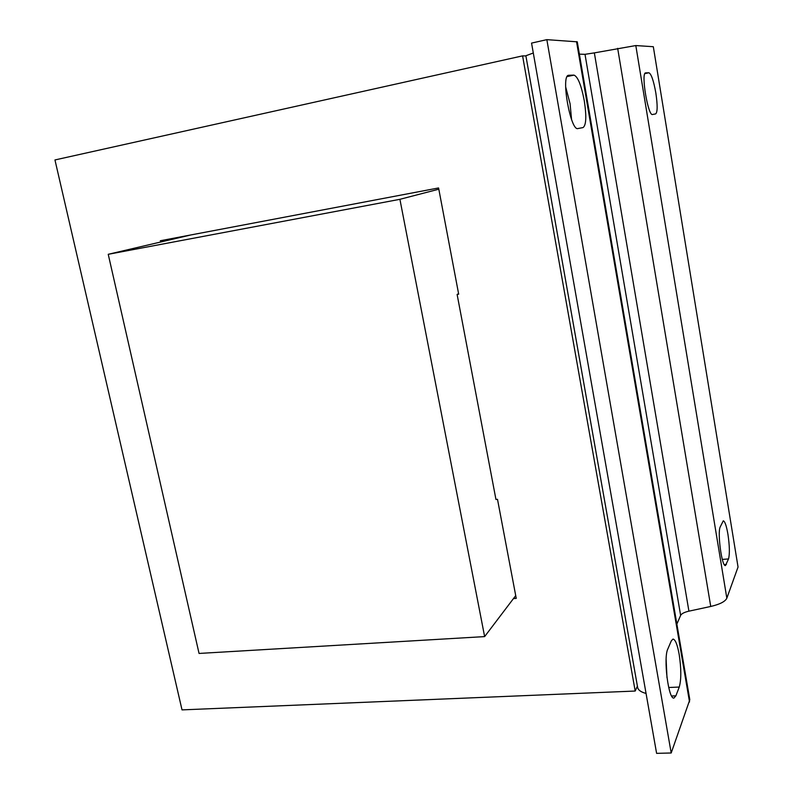 <?xml version="1.0" encoding="UTF-8"?>
<svg xmlns="http://www.w3.org/2000/svg" width="793" height="793" viewBox="0 0 793 793"><rect width="100%" height="100%" fill="white"/><g stroke="black" fill="none" stroke-linecap="round" stroke-linejoin="round"><path stroke-width="1.19" d="M644.868 73.62L648.902 72.768C651.321 73.967 653.63 80.708 655.841 92.999C657.645 105.281 657.575 112.249 655.642 113.905L652.56 114.489C648.099 116.551 640.754 72.778 645.611 72.887L645.502 72.916M727.944 534.323C729.619 545.782 729.818 553.99 728.529 558.936L725.466 565.548C721.878 567.074 717.199 532.47 720.242 526.869L723.275 520.842C724.891 521.229 726.447 525.719 727.944 534.323M666.12 659.489L666.982 677.648M679.185 654.453C681.316 668.747 681.346 679.611 679.254 687.055L675.884 695.828L673.981 698.038C668.479 699.932 663.196 657.903 667.805 649.031L671.304 640.873L672.989 639.069C675.309 639.436 677.371 644.56 679.185 654.453M565.657 86.863L570.078 103.734L571.565 119.515M567.124 76.584L573.983 75.117C577.859 76.634 581.289 85.188 584.292 100.8C586.642 116.402 586.215 125.334 583.024 127.584L577.968 128.535C570.623 131.569 560.621 75.513 568.531 75.305L568.294 75.385M160.602 242.034L160.325 240.745L438.579 187.951L458.681 294.183L457.115 294.431L458.592 293.697M525.908 55.936L522.587 55.867L54.955 159.948L182.023 709.884L635.193 691.04L637.403 686.143M515.718 595.622L484.632 636.601L199.053 653.442L108.235 254.305L190.588 235.006M457.115 294.431L495.952 499.471L497.498 499.322L516.243 598.388L513.477 598.576M438.816 189.19L399.91 199.311L108.235 254.305M484.632 636.601L399.91 199.311M726.834 598.2C725.228 601.57 719.866 604.325 710.736 606.457L688.919 611.165L594.354 52.883L635.808 45.558L653.323 46.718L738.045 567.025L726.834 598.2L635.808 45.558M648.902 72.768L645.73 72.867M676.865 624.091L680.632 615.388C681.593 613.633 684.349 612.226 688.919 611.165M594.354 52.883L585.006 54.32L579.386 54.152M689.811 699.733L671.195 752.993L546.843 39.65L577.274 41.831L689.741 699.317M546.843 39.65L531.558 43.1L656.604 753.35L671.195 752.993M573.983 75.117L568.779 75.276M646.057 693.449C640.863 692.061 638.048 689.999 637.602 687.253L525.878 55.758L533.302 52.992M522.587 55.867L635.193 691.04M722.294 559.412L728.529 558.936M668.697 687.501L679.254 687.055M710.736 606.457L617.668 48.333M680.632 615.388L585.006 54.32M689.533 701.983L576.531 41.623M671.631 695.996L675.884 695.828M724.277 564.606L726.408 564.447"/></g></svg>
